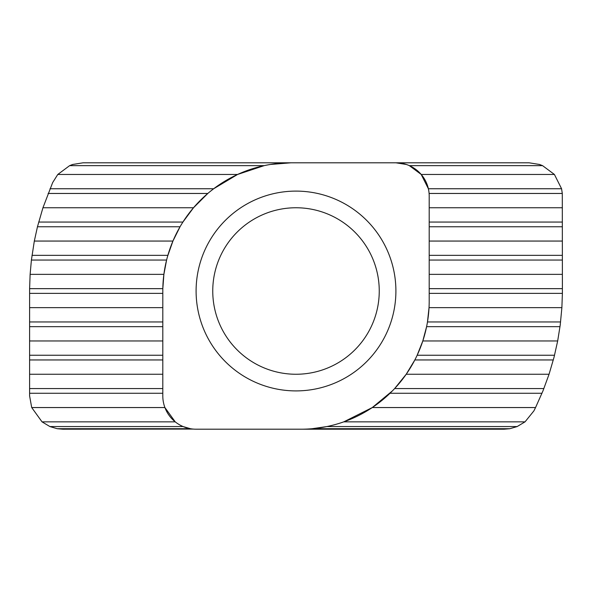 <?xml version="1.0" encoding="UTF-8"?>
<svg xmlns="http://www.w3.org/2000/svg" width="592" height="592" viewBox="0 0 592 592"><rect width="100%" height="100%" fill="white"/><g stroke="black" fill="none" stroke-linecap="round" stroke-linejoin="round"><path stroke-width="0.89" d="M69.634 165.642L57.787 174.455L237.592 174.455L264.158 165.642L69.634 165.642L72.698 164.465L83.095 162.8L291.005 162.8L270.411 164.465M406.297 164.465L395.9 162.8L529.1 162.8L539.497 164.465L542.561 165.642L409.361 165.642L421.208 174.455L554.408 174.455L542.561 165.642M517.164 426.558L326.88 426.558L312.169 428.712L509.845 428.712L517.164 426.558L525.03 421.852L533.903 410.885L535.553 407.555L372.279 407.555L392.385 390.905M30.118 274.355L31.406 260.058L166.589 260.058L163.888 274.355L30.118 274.355L29.607 288.652L29.6 395.9L31.709 407.555L42.032 421.852L49.906 426.558L57.224 428.712L190.424 428.712L183.106 426.558L49.906 426.558M543.9 388.552L394.649 388.552L406.208 374.255L549.058 374.255L542.96 390.905L535.553 407.555M554.534 355.252L417.153 355.252L422.814 340.955L557.679 340.955L554.031 357.265L549.058 374.255M560.594 321.952L427.476 321.952L429.03 307.655L561.882 307.655L560.217 325.067L557.679 340.955M237.592 174.455L213.668 188.752L210.656 191.105M31.406 260.058L34.321 241.055L37.466 226.758L42.942 207.755L52.681 182.543L57.787 174.455M429.2 293.358L562.393 293.358L562.296 193.458L561.579 188.752L554.408 174.455M34.321 241.055L172.931 241.055L167.595 256.262M163.888 274.355L162.822 288.659M162.807 289.577L162.8 395.9A33.3 33.3 0 0 0 196.1 429.2L300.995 429.2A128.205 128.205 0 0 0 429.2 300.995L429.2 196.1A33.3 33.3 0 0 0 395.9 162.8L291.005 162.8A128.205 128.205 0 0 0 162.8 291.005M196.1 291.005A99.9 99.9 0 0 1 296 191.105A99.9 99.9 0 0 1 395.9 291.005A99.9 99.9 0 0 1 296 390.905A99.9 99.9 0 0 1 196.1 291.005M212.75 291.005A83.25 83.25 0 0 1 296 207.755A83.25 83.25 0 0 1 379.25 291.005A83.25 83.25 0 0 1 296 374.255A83.25 83.25 0 0 1 212.75 291.005M429.2 274.355L562.4 274.355M29.6 307.655L162.8 307.655M562.393 293.358L561.882 307.655M429.2 241.055L562.4 241.055M37.466 226.758L180.057 226.758L172.931 241.055M429.2 207.755L562.4 207.755M42.942 207.755L193.51 207.755L182.921 222.052L38.68 222.052M48.1 193.458L207.807 193.458L193.51 207.755M421.208 174.455L428.379 188.752L561.579 188.752M29.6 340.955L162.8 340.955M422.814 340.955L426.603 326.658L560.002 326.658M29.6 374.255L162.8 374.255M406.208 374.255L414.837 359.958L553.32 359.958M31.709 407.555L164.909 407.555L175.232 421.852L42.032 421.852M525.03 421.852L343.782 421.852L372.279 407.555M178.991 424.471L178.562 424.205M509.845 428.712L504.162 429.2L300.995 429.2M193.199 429.074L62.9 429.2L57.224 428.712M29.6 388.552L162.8 388.552M29.6 355.252L162.8 355.252M29.6 321.952L162.8 321.952M50.009 188.752L213.668 188.752M429.2 222.052L562.4 222.052M31.998 255.352L167.854 255.352M429.2 255.352L562.4 255.352M29.607 288.652L162.822 288.652M429.2 288.652L562.4 288.652M29.6 293.358L162.8 293.358M429.2 260.058L562.4 260.058M429.2 226.758L562.4 226.758M429.096 193.458L562.296 193.458M29.6 326.658L162.8 326.658M29.6 359.958L162.8 359.958M29.6 393.258L162.8 393.258M390.01 393.258L541.991 393.258"/></g></svg>
